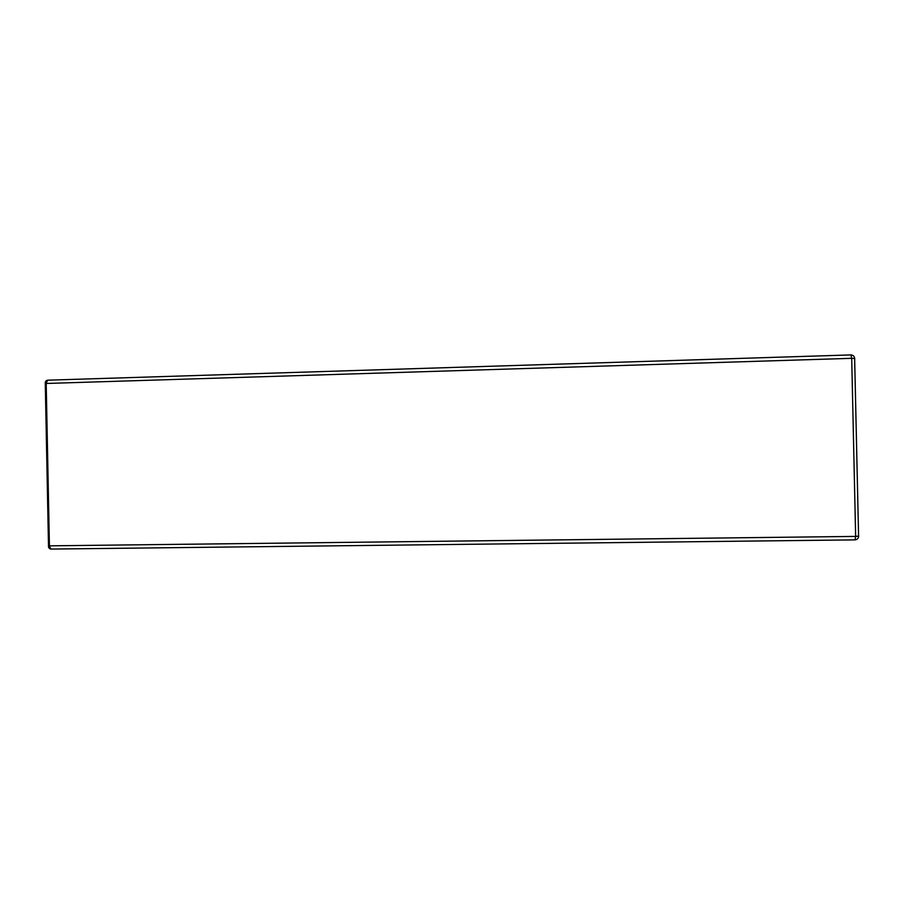 <?xml version="1.0" encoding="UTF-8"?>
<svg xmlns="http://www.w3.org/2000/svg" width="904" height="904" viewBox="0 0 904 904"><rect width="100%" height="100%" fill="white"/><g stroke="black" fill="none" stroke-linecap="round" stroke-linejoin="round"><path stroke-width="1.36" d="M858.721 536.117L855.647 536.411L855.026 539.869L50.929 549.078L49.415 545.937L46.194 383.364L47.573 380.188L850.935 354.922L851.704 358.323L854.788 358.515M45.279 383.499L851.704 358.323L855.647 536.411L48.5 545.846L45.279 383.499M48.5 545.914C48.364 547.621 49.166 548.671 50.929 549.078L855.026 539.869C857.195 539.643 858.382 538.434 858.585 536.253L854.642 358.379C854.336 356.21 853.105 355.057 850.935 354.922L47.573 380.188C45.889 380.607 45.132 381.691 45.279 383.432"/></g></svg>
